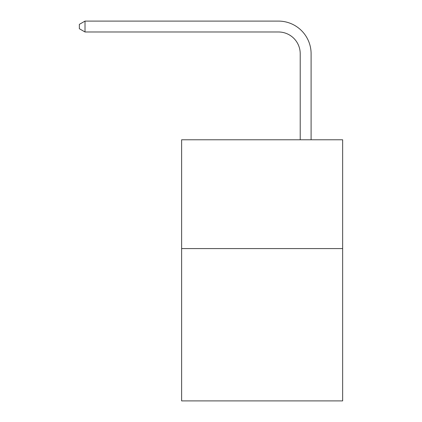 <?xml version="1.0" encoding="UTF-8"?>
<svg xmlns="http://www.w3.org/2000/svg" width="422" height="422" viewBox="0 0 422 422"><rect width="100%" height="100%" fill="white"/><g stroke="black" fill="none" stroke-linecap="round" stroke-linejoin="round"><path stroke-width="0.63" d="M342.648 248.579L342.648 400.9L181.624 400.9L181.624 139.777L342.648 139.777L342.648 248.579L181.624 248.579M300.216 139.777L300.216 53.742A21.759 21.759 0 0 0 278.457 31.982L85.012 31.982L79.352 28.717L79.352 24.365L85.012 21.1L278.457 21.1A32.642 32.642 0 0 1 311.098 53.742L311.098 139.777M300.216 53.742A21.759 21.759 0 0 0 278.457 31.982A21.759 21.759 0 0 1 300.216 53.742A21.759 21.759 0 0 0 278.457 31.982A21.759 21.759 0 0 1 300.216 53.742A21.759 21.759 0 0 0 278.457 31.982A21.759 21.759 0 0 1 300.216 53.742A21.759 21.759 0 0 0 278.457 31.982A21.759 21.759 0 0 1 300.216 53.742A21.759 21.759 0 0 0 278.457 31.982A21.759 21.759 0 0 1 300.216 53.742A21.759 21.759 0 0 0 278.457 31.982A21.759 21.759 0 0 1 300.216 53.742A21.759 21.759 0 0 0 278.457 31.982A21.759 21.759 0 0 1 300.216 53.742M85.012 21.1L278.457 21.1L85.012 21.1L278.457 21.1L85.012 21.1L278.457 21.1L85.012 21.1L278.457 21.1L85.012 21.1L278.457 21.1L85.012 21.1L278.457 21.1L85.012 21.1L278.457 21.1L85.012 21.1L85.012 31.982"/></g></svg>
